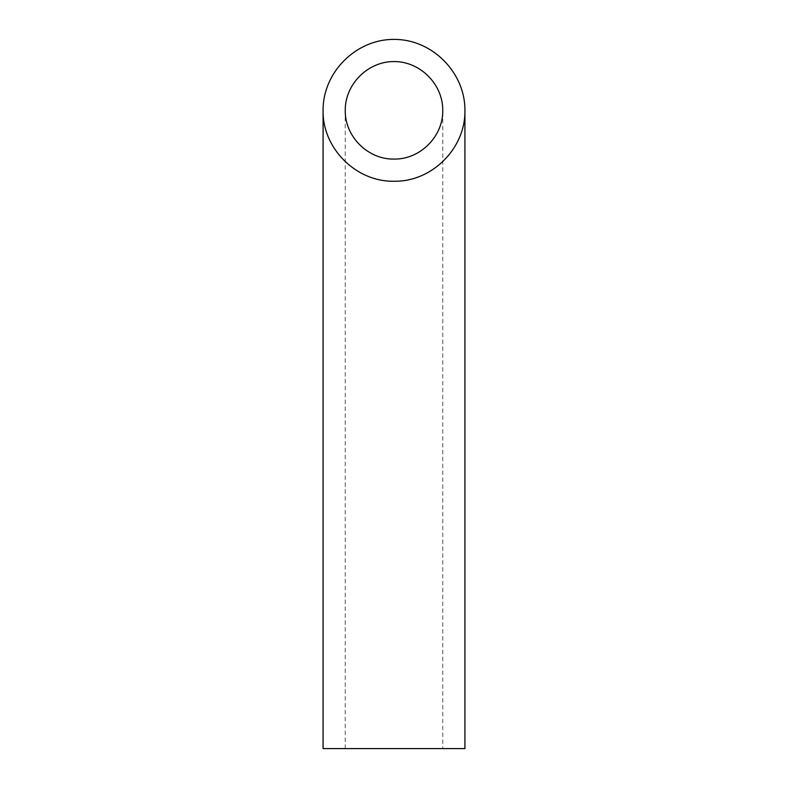 <?xml version="1.0" encoding="UTF-8"?>
<svg xmlns="http://www.w3.org/2000/svg" width="788" height="788" viewBox="0 0 788 788"><rect width="100%" height="100%" fill="white"/><g stroke="black" fill="none" stroke-linecap="round" stroke-linejoin="round"><path stroke-width="0.59" stroke-dasharray="3.94 2.96" d="M442.757 748.6L345.243 748.6L442.757 748.6L442.757 110.32M323.08 748.6L464.92 748.6M345.243 110.32L345.243 748.6"/><path stroke-width="1.18" d="M394 159.077C420.063 159.619 443.299 136.383 442.757 110.32C442.954 84.227 420.093 61.365 394 61.562C367.907 61.365 345.046 84.227 345.243 110.32C344.701 136.383 367.937 159.619 394 159.077M464.92 748.6L323.08 748.6L323.08 110.32C322.282 148.233 356.087 182.038 394 181.24C431.913 182.038 465.718 148.233 464.92 110.32L464.92 748.6M464.92 110.32C465.206 72.368 431.952 39.114 394 39.4C356.048 39.114 322.794 72.368 323.08 110.32"/></g></svg>
